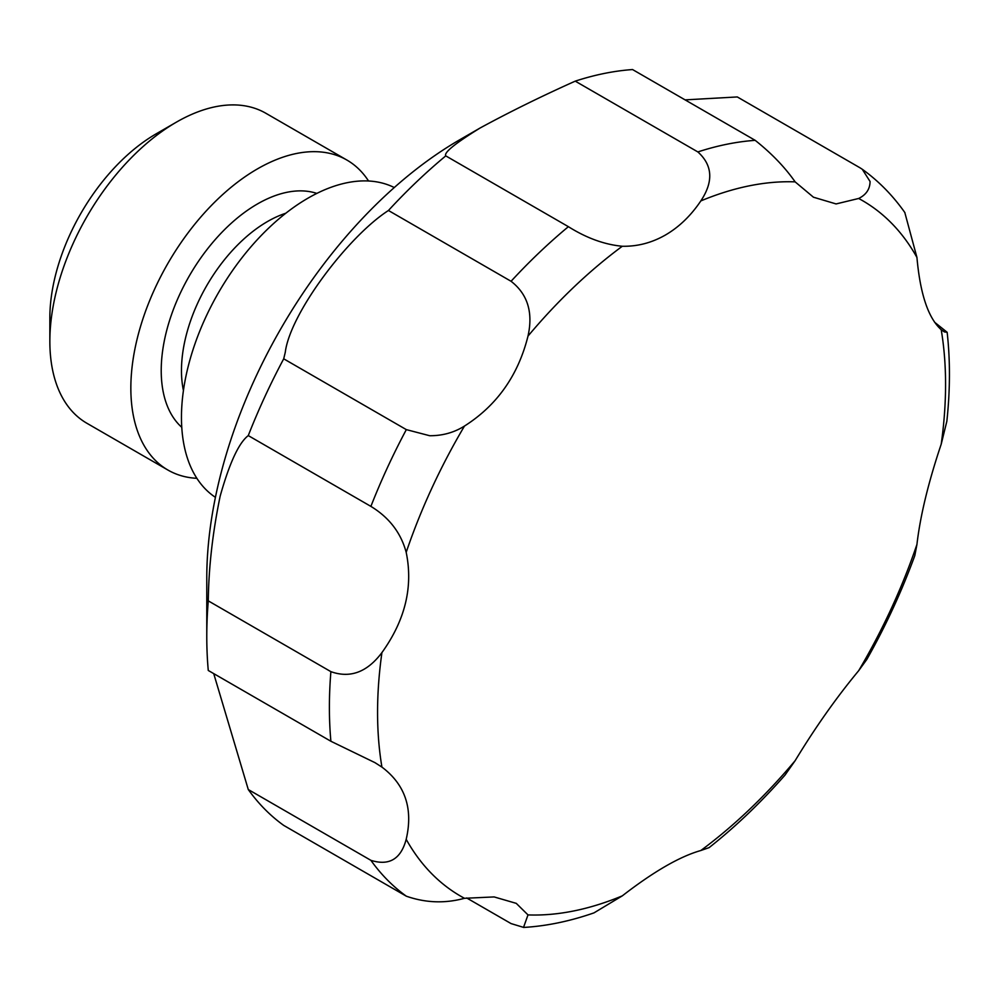 <?xml version="1.0" encoding="UTF-8"?>
<svg xmlns="http://www.w3.org/2000/svg" width="997" height="997" viewBox="0 0 997 997"><rect width="100%" height="100%" fill="white"/><g stroke="black" fill="none" stroke-linecap="round" stroke-linejoin="round"><path stroke-width="1.5" d="M215.427 497.341A178.974 103.327 -60 0 1 191.972 352.963A178.974 103.327 -60 0 1 308.023 198.141A178.974 103.327 -60 0 1 394.289 187.548M858.666 198.478A401.641 231.89 -60 0 1 916.941 257.463C920.194 294.04 928.282 318.118 941.205 329.683L944.371 331.926L947.15 332.288C950.291 360.353 950.191 390.014 946.851 421.27L941.205 444.188C928.307 482.573 920.219 515.997 916.941 544.424A401.641 231.89 -60 0 1 858.666 670.707C836.508 697.402 815.334 727.386 795.132 760.686A401.641 231.89 -60 0 1 700.829 850.516C679.879 856.448 653.696 871.552 622.302 895.854A401.641 231.89 -60 0 1 527.999 914.91L516.259 903.357L494.126 896.926L464.465 898.297A401.641 231.89 -60 0 1 406.19 839.312C413.306 808.729 405.218 784.651 381.926 767.092L374.997 762.668L330.892 741.257L208.273 670.47A429.533 247.991 -60 0 1 206.778 636.535L206.778 578.073A357.948 206.666 -60 0 1 459.879 139.68L480.13 127.99C455.106 143.418 443.653 152.715 445.771 155.881L568.39 226.68C586.51 238.059 604.481 244.589 622.302 246.259C637.407 246.571 651.801 242.819 665.473 234.993C679.094 227.054 690.884 215.688 700.829 200.92A401.641 231.89 -60 0 1 795.132 181.865L813.452 197.207L836.084 203.936L858.666 198.478C866.169 194.776 869.97 189.118 870.069 181.491L862.243 169.241L859.913 167.745L737.294 96.946L685.089 99.874M464.465 898.297C444.961 903.618 425.582 902.908 406.327 896.191L283.709 825.391A429.533 247.991 -60 0 1 248.278 789.537L370.896 860.336C389.166 866.094 400.931 859.078 406.19 839.312M213.719 673.611L248.278 789.537M206.778 636.535A429.533 247.991 -60 0 1 208.273 600.867L330.892 671.654C350.209 678.533 367.22 672.177 381.926 652.586C405.206 620.184 413.294 586.772 406.19 552.338A401.641 231.89 -60 0 1 464.465 426.068C496.992 405.368 518.178 375.383 527.999 336.089A401.641 231.89 -60 0 1 622.302 246.259M406.19 552.338C400.944 532.859 389.191 517.53 370.896 506.389L248.278 435.589C238.869 442.743 229.497 462.932 220.163 496.145C212.66 532.435 208.697 567.343 208.273 600.867M248.278 435.589A429.533 247.991 -60 0 1 283.709 358.82L406.327 429.62L429.707 435.726C442.518 435.789 454.096 432.561 464.465 426.068M527.999 336.089C533.27 312.422 527.625 294.152 511.062 281.279L388.444 210.492C347.866 236.675 290.077 313.519 285.267 352.34L283.709 358.82M388.444 210.492A429.533 247.991 -60 0 1 445.771 155.881M700.829 200.92C713.64 181.566 712.656 165.24 697.85 151.93L575.232 81.143A429.533 247.991 -60 0 1 632.559 69.553L755.178 140.34C771.516 153.314 784.838 167.147 795.132 181.865M196.87 478.323A178.974 103.327 -60 0 1 167.907 470.036L86.913 423.276A178.974 103.327 -60 0 1 49.85 341.348L49.85 317.968A150.335 86.801 -60 0 1 156.155 133.847A150.335 86.801 -60 0 1 156.155 133.835L176.407 122.145A178.974 103.327 -60 0 1 265.887 113.284L346.881 160.043A178.974 103.327 -60 0 1 368.541 180.993M49.85 341.348A178.974 103.327 -60 0 1 176.407 122.145L156.155 133.847M167.907 470.036A178.974 103.327 -60 0 1 140.477 326.63A178.974 103.327 -60 0 1 257.4 168.917A178.974 103.327 -60 0 1 346.881 160.043M622.302 895.854L594 912.866C569.948 921.24 546.468 926.101 523.55 927.447M466.671 897.961L511.062 923.583L523.537 927.372L527.999 914.91M795.132 760.686L785.038 775.055C760.96 802.448 735.661 826.638 709.116 847.624L700.829 850.516M916.941 544.424L914.81 555.603C901.874 591.084 885.872 625.705 866.792 659.478L858.666 670.707M947.15 332.288L934.6 322.243M904.865 212.735L916.941 257.463M575.232 81.143C541.284 96.36 509.579 111.976 480.13 127.99M941.205 329.683A401.641 231.89 -60 0 1 945.567 384.418A401.641 231.89 -60 0 1 941.205 444.188M381.926 767.092A401.641 231.89 -60 0 1 377.564 712.357A401.641 231.89 -60 0 1 381.926 652.586M183.436 390.55A121.696 70.264 -60 0 1 267.52 221.521A121.696 70.264 -60 0 1 285.803 213.233M181.778 427.327A136.016 78.526 -60 0 1 170.898 316.435A136.016 78.526 -60 0 1 257.4 203.986A136.016 78.526 -60 0 1 316.822 193.406M511.062 281.279A429.533 247.991 -60 0 1 568.39 226.68M370.896 506.389A429.533 247.991 -60 0 1 406.327 429.62M330.892 741.257A429.533 247.991 -60 0 1 330.892 671.654M406.327 896.191A429.533 247.991 -60 0 1 370.896 860.336M697.85 151.93A429.533 247.991 -60 0 1 755.178 140.34M904.94 212.685C892.813 195.474 878.581 180.993 862.243 169.241"/></g></svg>
